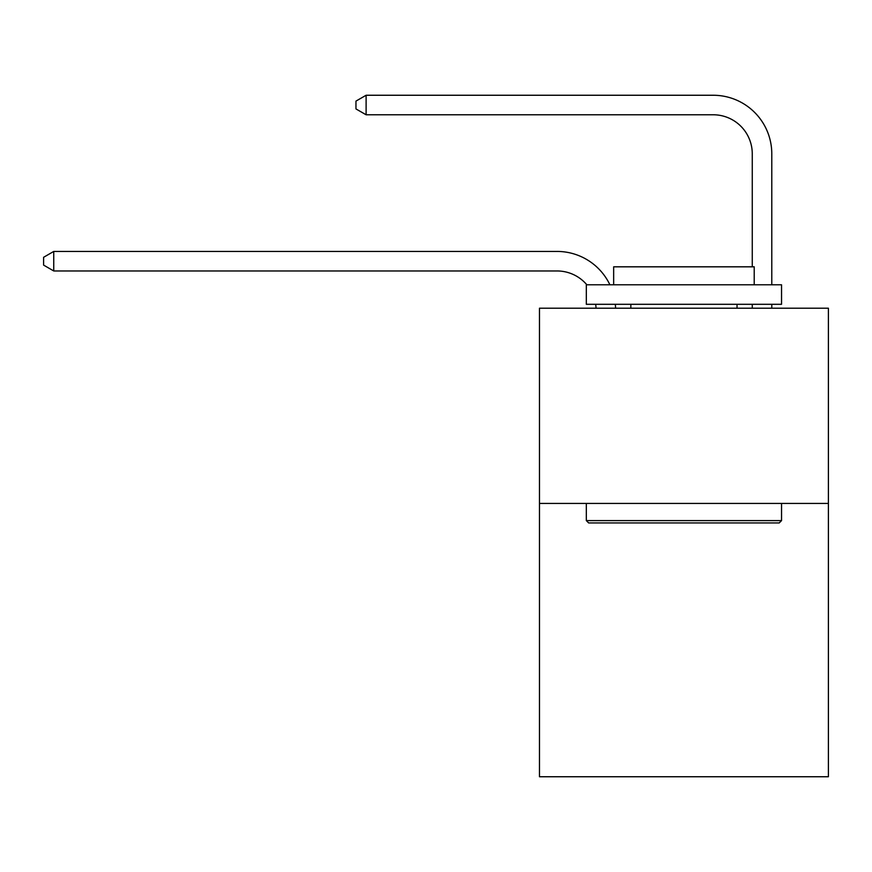 <?xml version="1.0" encoding="UTF-8"?>
<svg xmlns="http://www.w3.org/2000/svg" width="872" height="872" viewBox="0 0 872 872"><rect width="100%" height="100%" fill="white"/><g stroke="black" fill="none" stroke-linecap="round" stroke-linejoin="round"><path stroke-width="1.31" d="M828.4 503.427L828.4 776.745L539.474 776.745L539.474 308.208L828.4 308.208L828.4 503.427L539.474 503.427M596.045 308.208A39.044 39.044 0 0 0 595.663 304.306A39.044 39.044 0 0 1 596.045 308.208A39.044 39.044 0 0 0 595.663 304.306A39.044 39.044 0 0 1 596.045 308.208A39.044 39.044 0 0 0 595.663 304.306A39.044 39.044 0 0 1 596.045 308.208A39.044 39.044 0 0 0 595.663 304.306A39.044 39.044 0 0 1 596.045 308.208A39.044 39.044 0 0 0 595.663 304.306A39.044 39.044 0 0 1 596.045 308.208A39.044 39.044 0 0 0 595.663 304.306A39.044 39.044 0 0 1 596.045 308.208A39.044 39.044 0 0 0 595.663 304.306A39.044 39.044 0 0 1 596.045 308.208A39.044 39.044 0 0 0 595.663 304.306A39.044 39.044 0 0 1 596.045 308.208A39.044 39.044 0 0 0 595.663 304.306A39.044 39.044 0 0 1 596.045 308.208A39.044 39.044 0 0 0 595.663 304.306A39.044 39.044 0 0 1 596.045 308.208A39.044 39.044 0 0 0 595.663 304.306A39.044 39.044 0 0 1 596.045 308.208A39.044 39.044 0 0 0 595.663 304.306A39.044 39.044 0 0 1 596.045 308.208A39.044 39.044 0 0 0 595.663 304.306A39.044 39.044 0 0 1 596.045 308.208A39.044 39.044 0 0 0 595.663 304.306A39.044 39.044 0 0 1 596.045 308.208A39.044 39.044 0 0 0 595.663 304.306A39.044 39.044 0 0 1 596.045 308.208A39.044 39.044 0 0 0 595.663 304.306A39.044 39.044 0 0 1 596.045 308.208A39.044 39.044 0 0 0 595.663 304.306M586.845 284.784A39.044 39.044 0 0 0 557.034 270.963A39.044 39.044 0 0 1 586.845 284.784A39.044 39.044 0 0 0 557.034 270.963A39.044 39.044 0 0 1 586.845 284.784A39.044 39.044 0 0 0 557.034 270.963A39.044 39.044 0 0 1 586.845 284.784A39.044 39.044 0 0 0 557.034 270.963A39.044 39.044 0 0 1 586.845 284.784A39.044 39.044 0 0 0 557.034 270.963A39.044 39.044 0 0 1 586.845 284.784A39.044 39.044 0 0 0 557.034 270.963A39.044 39.044 0 0 1 586.845 284.784A39.044 39.044 0 0 0 557.034 270.963A39.044 39.044 0 0 1 586.845 284.784A39.044 39.044 0 0 0 557.034 270.963A39.044 39.044 0 0 1 586.845 284.784A39.044 39.044 0 0 0 557.034 270.963A39.044 39.044 0 0 1 586.845 284.784A39.044 39.044 0 0 0 557.034 270.963A39.044 39.044 0 0 1 586.845 284.784A39.044 39.044 0 0 0 557.034 270.963A39.044 39.044 0 0 1 586.845 284.784A39.044 39.044 0 0 0 557.034 270.963A39.044 39.044 0 0 1 586.845 284.784A39.044 39.044 0 0 0 557.034 270.963A39.044 39.044 0 0 1 586.845 284.784A39.044 39.044 0 0 0 557.034 270.963A39.044 39.044 0 0 1 586.845 284.784A39.044 39.044 0 0 0 557.034 270.963A39.044 39.044 0 0 1 586.845 284.784A39.044 39.044 0 0 0 557.034 270.963A39.044 39.044 0 0 1 586.845 284.784A39.044 39.044 0 0 0 557.034 270.963L53.748 270.963L43.6 265.099L43.6 257.295L53.748 251.43L557.034 251.43A58.566 58.566 0 0 1 609.899 284.784M752.264 266.821L752.264 153.821A39.044 39.044 0 0 0 713.22 114.777L366.109 114.777L355.961 108.924L355.961 101.108L366.109 95.255L713.22 95.255A58.566 58.566 0 0 1 771.785 153.821L771.785 284.784M588.665 522.949L586.322 520.606L781.541 520.606L779.208 522.949L588.665 522.949M781.541 284.784L781.541 304.306L586.322 304.306L586.322 284.784L781.541 284.784M613.659 284.784L613.659 266.821L754.215 266.821L754.215 284.784M781.541 503.427L781.541 520.606M586.322 503.427L586.322 520.606M737.036 304.306L737.036 308.208M630.838 304.306L630.838 308.208M53.748 251.43L557.034 251.43L53.748 251.43L557.034 251.43L53.748 251.43L557.034 251.43L53.748 251.43L557.034 251.43L53.748 251.43L557.034 251.43L53.748 251.43L557.034 251.43L53.748 251.43L557.034 251.43L53.748 251.43L557.034 251.43L53.748 251.43L557.034 251.43L53.748 251.43L557.034 251.43L53.748 251.43L557.034 251.43L53.748 251.43L557.034 251.43L53.748 251.43L557.034 251.43L53.748 251.43L557.034 251.43L53.748 251.43L557.034 251.43L53.748 251.43L557.034 251.43L53.748 251.43L53.748 270.963M752.264 153.821A39.044 39.044 0 0 0 713.22 114.777A39.044 39.044 0 0 1 752.264 153.821A39.044 39.044 0 0 0 713.22 114.777A39.044 39.044 0 0 1 752.264 153.821A39.044 39.044 0 0 0 713.22 114.777A39.044 39.044 0 0 1 752.264 153.821A39.044 39.044 0 0 0 713.22 114.777A39.044 39.044 0 0 1 752.264 153.821A39.044 39.044 0 0 0 713.22 114.777A39.044 39.044 0 0 1 752.264 153.821A39.044 39.044 0 0 0 713.22 114.777A39.044 39.044 0 0 1 752.264 153.821A39.044 39.044 0 0 0 713.22 114.777A39.044 39.044 0 0 1 752.264 153.821A39.044 39.044 0 0 0 713.22 114.777A39.044 39.044 0 0 1 752.264 153.821A39.044 39.044 0 0 0 713.22 114.777A39.044 39.044 0 0 1 752.264 153.821A39.044 39.044 0 0 0 713.22 114.777A39.044 39.044 0 0 1 752.264 153.821A39.044 39.044 0 0 0 713.22 114.777A39.044 39.044 0 0 1 752.264 153.821A39.044 39.044 0 0 0 713.22 114.777A39.044 39.044 0 0 1 752.264 153.821A39.044 39.044 0 0 0 713.22 114.777A39.044 39.044 0 0 1 752.264 153.821A39.044 39.044 0 0 0 713.22 114.777A39.044 39.044 0 0 1 752.264 153.821A39.044 39.044 0 0 0 713.22 114.777A39.044 39.044 0 0 1 752.264 153.821A39.044 39.044 0 0 0 713.22 114.777A39.044 39.044 0 0 1 752.264 153.821M366.109 95.255L713.22 95.255L366.109 95.255L713.22 95.255L366.109 95.255L713.22 95.255L366.109 95.255L713.22 95.255L366.109 95.255L713.22 95.255L366.109 95.255L713.22 95.255L366.109 95.255L713.22 95.255L366.109 95.255L713.22 95.255L366.109 95.255L713.22 95.255L366.109 95.255L713.22 95.255L366.109 95.255L713.22 95.255L366.109 95.255L713.22 95.255L366.109 95.255L713.22 95.255L366.109 95.255L713.22 95.255L366.109 95.255L713.22 95.255L366.109 95.255L713.22 95.255L366.109 95.255L366.109 114.777M615.327 304.306A58.566 58.566 0 0 1 615.578 308.208M771.785 304.306L771.785 308.208M752.264 308.208L752.264 304.306"/></g></svg>
